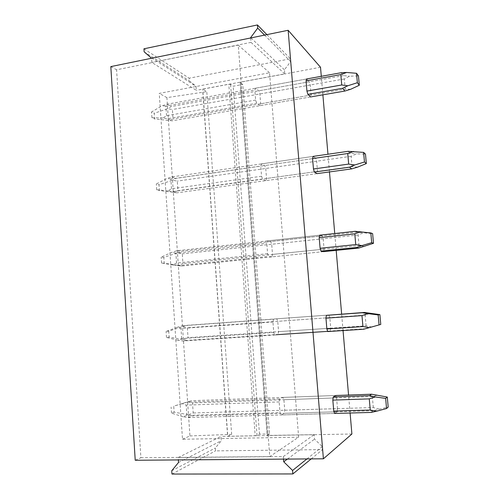<?xml version="1.0" encoding="UTF-8"?>
<svg xmlns="http://www.w3.org/2000/svg" width="499" height="499" viewBox="0 0 499 499"><rect width="100%" height="100%" fill="white"/><g stroke="black" fill="none" stroke-linecap="round" stroke-linejoin="round"><path stroke-width="0.37" stroke-dasharray="2.5 1.87" d="M284.729 410.222L337.492 408.631L337.099 411.781L284.156 413.303L281.024 414.956L280.001 412.661L279.166 401.938L279.764 398.857L282.908 397.416L283.906 399.724L284.729 410.222L284.156 413.303M337.099 411.781L334.623 413.453L281.024 414.956M269.547 72.773L238.279 45.135L269.766 456.591L298.627 437.193L269.547 72.773L159.243 93.382L182.497 439.245L216.485 438.646L221.045 436.4L221.35 440.711L215.319 448.002L215.524 450.878L322.566 449.605L322.317 446.586L314.52 439.164L314.152 434.654L267.171 435.44L269.603 433.955L242.801 84.468L240.275 82.56L267.233 435.328M277.968 334.424L274.781 335.01L273.751 332.484L272.928 321.949L273.546 319.185L276.745 318.811L277.75 321.331L278.561 331.654L277.968 334.424L330.301 331.005L330.712 328.186L329.82 317.62L328.96 315.019L276.745 318.811M271.886 256.879L268.643 256.43L267.601 253.685L266.797 243.331L267.433 240.874L270.683 241.528L271.699 244.267L272.498 254.415L271.886 256.879L323.62 251.633L324.051 249.126L323.177 238.74L322.298 235.927L270.683 241.528M265.911 180.638L262.611 179.191L261.563 176.228L260.771 166.055L261.42 163.897L264.726 165.543L265.749 168.481L266.528 178.467L265.911 180.638L317.058 173.627L317.507 171.425L316.647 161.221L315.755 158.183L264.726 165.543M260.029 105.663L256.686 103.249L255.625 100.081L254.846 90.076L255.513 88.217L258.862 90.818L259.898 93.955L260.665 103.773L260.029 105.663L310.603 96.949L311.07 95.041L310.228 85.005L309.324 81.767L258.862 90.818M334.623 413.453L188.148 417.563L183.096 416.746L186.888 415.374L280.001 412.661M350.105 413.016L348.564 395.046M343.044 330.563L341.64 314.102M336.183 250.361L334.742 233.538M329.471 171.924L327.955 154.241M322.878 94.829L321.294 76.316M330.301 331.005L327.749 331.554L274.781 335.01M282.908 397.416L335.733 395.507L336.582 397.878L283.906 399.724M337.492 408.631L336.582 397.878M267.433 240.874L319.666 235.179L322.298 235.927M261.42 163.897L313.06 156.399L315.755 158.183M255.513 88.217L306.561 78.979L309.324 81.767M135.223 460.259L140.88 457.739L116.585 69.791L152.089 62.6L196.325 90.319L196.038 86.327L189.358 80.857L189.171 78.206L290.418 58.813L290.643 61.589L284.418 69.804L284.761 73.958L240.406 82.167L240.275 82.56M250.679 37.955L251.022 42.359L151.871 62.462L238.279 45.135M298.627 437.193L216.485 438.646L178.411 457.408L269.766 456.591M140.88 457.739L178.411 457.408L178.361 459.922M330.712 328.186L278.561 331.654M329.82 317.62L277.75 321.331M272.928 321.949L180.994 328.498L177.064 327.35L181.904 325.828L273.546 319.185M327.749 331.554L182.94 340.992L177.931 340.212L181.68 338.59L273.751 332.484M279.166 401.938L186.196 405.113L182.21 403.666L187.1 402.144L279.764 398.857M267.601 253.685L176.552 263.067L172.847 264.932L177.819 265.674L268.643 256.43M324.051 249.126L272.498 254.415M323.177 238.74L271.699 244.267M176.552 263.067L175.873 253.143L266.797 243.331M261.563 176.228L171.506 188.784L167.851 190.88L172.779 191.585L262.611 179.191M317.507 171.425L266.528 178.467M316.647 161.221L265.749 168.481M171.506 188.784L170.845 179.022L260.771 166.055M255.625 100.081L166.541 115.706L162.936 118.026L167.82 118.693L256.686 103.249M311.07 95.041L260.665 103.773M310.228 85.005L259.898 93.955M166.541 115.706L165.893 106.1L254.846 90.076M251.022 42.359L284.673 73.883L196.325 90.319M110.815 66.604L116.585 69.791M320.514 67.246L284.761 73.958M351.895 434.005L221.045 436.4M283.519 459.117L283.326 456.579L178.205 457.508M283.326 456.579L314.152 434.654M151.871 62.462L151.59 58.252M151.571 57.921L196.038 86.327M182.497 439.245L189.938 435.939L166.903 97.623L206.786 91.66L202.725 89.047L228.785 84.225L230.582 84.35L233.183 86.233L242.801 84.468M166.903 97.623L159.243 93.382M189.938 435.939L231.661 434.367L227.781 436.319L202.725 89.047M178.53 462.467L221.35 440.711M250.953 37.899L284.418 69.804M287.405 459.086L314.52 439.164M144.149 51.815L189.358 80.857M231.661 434.367L206.786 91.66M227.494 434.448L202.819 92.39M171.743 470.75L215.319 448.002M264.576 35.111L290.643 61.589M143.949 48.808L189.171 78.206M266.878 34.637L290.418 58.813M306.929 458.937L322.317 446.586M311.22 458.899L322.566 449.605M171.962 474.05L215.524 450.878M269.603 433.955L259.486 434.149L257.029 435.521L255.195 435.808L228.785 84.225M227.781 436.319L255.195 435.808M259.486 434.149L233.183 86.233M371.031 412.43L373.046 410.746L388.185 407.041M188.148 417.563L192.333 415.948L188.51 414.7L174.139 412.205L173.733 406.155L187.636 401.838L192.514 402.924L193.2 412.985L188.51 414.7M373.046 410.746L192.333 415.948M379.053 409.086L373.302 407.546L193.2 412.985M373.302 407.546L372.341 396.624L377.812 395.052M186.888 415.374L186.196 405.113M183.096 416.746L171.5 413.141L174.139 412.205M182.21 403.666L173.733 406.155M171.5 413.141L171.095 407.041M372.341 396.624L192.514 402.924M335.733 395.507L191.292 400.728L187.636 401.838M187.1 402.144L191.292 400.728M182.94 340.992L187.156 340.355L169.142 337.112L168.743 331.155L182.522 326.764L187.356 327.781L188.036 337.68L183.383 339.414M365.817 328.685L187.156 340.355M371.767 327.007L366.098 325.828L188.036 337.68M366.098 325.828L365.156 315.094L370.545 313.222M181.68 338.59L180.994 328.498M177.931 340.212L166.485 337.461L169.142 337.112M177.064 327.35L166.092 331.461L168.743 331.155M166.485 337.461L166.092 331.461M365.156 315.094L187.356 327.781M328.96 315.019L186.133 325.385L182.522 326.764M181.904 325.828L186.133 325.385M177.819 265.674L182.066 265.992L164.221 263.223L163.834 257.365L177.494 252.899L182.285 253.854L182.952 263.597L178.343 265.349M323.62 251.633L182.066 265.992M364.613 246.369L359.024 245.545L182.952 263.597M359.024 245.545L358.095 234.998L363.415 232.827L372.628 233.651M355.12 231.311L357.315 232.122L363.415 232.827M319.666 235.179L176.802 250.76L171.999 252.282L161.165 257.11L163.834 257.365M175.873 253.143L171.999 252.282M172.847 264.932L161.557 263.017L164.221 263.223M161.557 263.017L161.165 257.11M358.095 234.998L182.285 253.854M357.315 232.122L181.056 251.259L177.494 252.899M176.802 250.76L181.056 251.259M172.779 191.585L177.051 192.82L159.387 190.518L159 184.755L172.548 180.214L177.295 181.112L177.956 190.693L173.384 192.471M317.058 173.627L177.051 192.82M357.583 167.14L352.069 166.654L177.956 190.693M352.069 166.654L351.159 156.293L356.405 153.829L365.486 154.104M348.096 151.316L350.36 153.193L356.405 153.829M313.06 156.399L171.781 176.914L167.015 178.436L156.318 183.956L159 184.755M170.845 179.022L167.015 178.436M167.851 190.88L156.705 189.763L159.387 190.518M156.705 189.763L156.318 183.956M351.159 156.293L177.295 181.112M350.36 153.193L176.06 178.33L172.548 180.214M171.781 176.914L176.06 178.33M167.82 118.693L172.124 120.82L154.621 118.968L154.247 113.292L167.676 108.688L172.386 109.524L173.034 118.955L168.5 120.746M310.603 96.949L172.124 120.82M350.672 89.284L345.239 89.121L173.034 118.955M345.239 89.121L344.341 78.942L349.512 76.204L358.469 75.942M341.191 72.717L343.53 75.63L349.512 76.204M306.561 78.979L166.834 104.254L162.113 105.782L151.546 111.969L154.247 113.292M165.893 106.1L162.113 105.782M162.936 118.026L151.927 117.683L154.621 118.968M151.927 117.683L151.546 111.969M344.341 78.942L172.386 109.524M343.53 75.63L171.145 106.555L167.676 108.688M166.834 104.254L171.145 106.555M241.086 81.948L268.144 435.571M257.029 435.521L230.582 84.35M240.187 82.379L267.171 435.44"/><path stroke-width="0.75" d="M371.587 394.216L369.559 395.663L375.31 396.936L369.279 398.869L370.258 410.028L376.577 411.226L371.031 412.43L334.623 413.453L333.75 411.089L332.827 400.111L333.238 396.954L335.733 395.507L371.587 394.216L387.293 397.048L388.185 407.041L386.55 408.525L385.64 398.408L387.293 397.048M350.105 413.016L351.895 434.005L323.402 458.806L288.148 30.283L320.514 67.246L321.294 76.316M348.564 395.046L343.044 330.563M341.64 314.102L336.183 250.361M334.742 233.538L329.471 171.924M327.955 154.241L322.878 94.829M326.864 328.96L327.749 331.554L363.721 329.215L380.774 324.437L379.895 314.62L364.389 312.449L326.396 315.349L325.959 318.169L326.864 328.96L362.935 326.564L361.975 315.605L367.944 313.622L378.167 314.919L379.895 314.62M323.62 251.633L321 251.103L320.102 248.271L319.21 237.674L319.666 235.179L355.12 231.311L370.819 232.933L372.628 233.651L373.489 243.294L358.719 248.078L323.62 251.633M317.058 173.627L314.37 172.049L313.459 168.993L312.586 158.582L313.06 156.399L348.096 151.316L363.609 152.401L365.486 154.104L366.335 163.578L357.583 167.14L351.745 168.874L317.058 173.627M310.603 96.949L307.852 94.355L306.929 91.086L306.068 80.857L306.561 78.979L341.191 72.717L346.612 72.467L356.523 73.291L358.469 75.942L359.305 85.248L350.672 89.277L344.89 91.036L310.603 96.949M288.148 30.283L110.815 66.604L135.223 460.259L323.402 458.806M151.59 58.252L144.149 51.815L143.949 48.808L257.447 24.95L257.696 28.119L250.654 37.612L250.953 37.899M178.361 459.922L178.53 462.467L171.743 470.75L171.962 474.05L292.851 473.944L292.576 470.451L283.731 461.787L283.519 459.117M250.654 37.612L250.679 37.955M283.731 461.787L287.405 459.086M257.696 28.119L264.576 35.111M257.447 24.95L266.878 34.637M292.576 470.451L306.929 458.937M292.851 473.944L311.22 458.899M376.577 411.226L386.55 408.525M375.31 396.936L385.64 398.408M370.258 410.028L333.75 411.089M369.559 395.663L333.238 396.954M369.279 398.869L332.827 400.111M363.721 329.215L380.774 324.437M379.053 324.861L378.167 314.919M362.935 326.564L369.185 327.65M364.389 312.449L362.274 312.748L367.944 313.622M362.274 312.748L326.396 315.349M361.975 315.605L325.959 318.169M358.719 248.078L356.542 247.485L361.925 245.577L371.699 242.695L373.489 243.294M371.699 242.695L370.819 232.933M361.925 245.577L355.737 244.597L354.795 233.831L360.702 231.798M356.542 247.485L321 251.103M355.737 244.597L320.102 248.271M354.795 233.831L319.21 237.674M351.745 168.874L349.487 167.202L354.795 164.963L364.47 161.994L366.335 163.578M364.47 161.994L363.609 152.401M354.795 164.963L348.67 164.084L347.747 153.511L353.598 151.422M349.487 167.202L314.37 172.049M348.67 164.084L313.459 168.993M347.747 153.511L312.586 158.582M344.89 91.036L342.564 88.323L347.791 85.766L357.371 82.709L359.305 85.248M357.371 82.709L356.523 73.291M347.791 85.766L341.728 84.986L340.817 74.594L346.612 72.467M342.564 88.323L307.852 94.355M341.728 84.986L306.929 91.086M340.817 74.594L306.068 80.857"/></g></svg>

